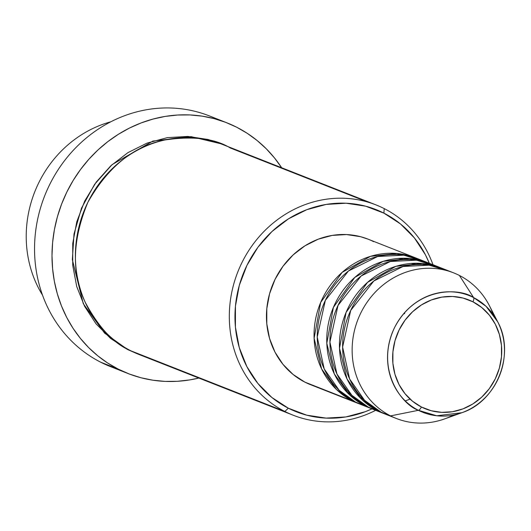<?xml version="1.0" encoding="UTF-8"?>
<svg xmlns="http://www.w3.org/2000/svg" width="531" height="531" viewBox="0 0 531 531"><rect width="100%" height="100%" fill="white"/><g stroke="black" fill="none" stroke-linecap="round" stroke-linejoin="round"><path stroke-width="0.8" d="M497.68 321.786A62.797 57.76 -68.5 0 1 461.864 412.713C496.857 401.436 515.574 353.892 497.68 321.786L486.071 306.334L473.619 297.592A62.797 57.76 -68.5 0 1 497.68 321.786L489.343 305.59A78.243 71.97 111.5 0 0 459.375 275.443L473.619 297.592A4.348 1.699 116.9 0 1 472.948 301.82A58.602 53.903 -68.5 0 1 495.27 378.842A58.602 53.903 -68.5 0 1 421.422 407.005A58.602 53.903 -68.5 0 1 399.1 329.983A58.602 53.903 -68.5 0 1 472.948 301.82A4.348 1.699 -63.1 0 0 473.619 297.592C459.654 287.669 415.614 286.408 394.473 327.766C374.74 369.841 402.213 404.921 418.401 410.31A4.348 1.699 -63.1 0 0 421.422 407.005L412.534 401.23L404.98 393.657L399.046 384.57L394.964 374.328L392.887 363.317L392.9 351.967L394.998 340.716L399.1 329.983L405.047 320.193L412.62 311.717L421.514 304.88L431.398 299.949L441.892 297.114L452.585 296.477L463.072 298.064L472.948 301.82L481.836 307.595L489.39 315.175L495.323 324.255L499.405 334.503L501.483 345.508L501.47 356.859L499.379 368.116L495.27 378.842L489.323 388.639L481.75 397.108L472.855 403.945L462.972 408.877L452.478 411.717L441.785 412.355L431.298 410.762L421.422 407.005A4.348 1.699 116.9 0 1 418.401 410.31A62.797 57.76 -68.5 0 1 394.473 327.766A62.797 57.76 -68.5 0 1 473.619 297.592L459.375 275.443A78.243 71.97 111.5 0 0 360.768 313.044A78.243 71.97 111.5 0 0 390.57 415.886L418.401 410.31L390.57 415.886A78.243 71.97 -68.5 0 1 359.328 316.137A78.243 71.97 -68.5 0 1 453.647 272.868A78.243 71.97 -68.5 0 1 459.375 275.443A78.243 71.97 -68.5 0 1 493.206 314.471M423.426 261.179L403.825 255.172L377.674 256.486L348.462 270.976L325.317 300.42L317.226 337.046L324.215 368.952L339.196 390.325L355.664 402.133L365.182 405.883L355.664 402.133A78.243 71.97 111.5 0 0 361.392 404.708L370.91 408.458A78.243 71.97 -68.5 0 0 372.503 409.062L365.182 405.883A78.243 71.97 -68.5 0 1 333.939 306.141A78.243 71.97 -68.5 0 1 428.258 262.865L418.74 259.115A78.243 71.97 111.5 0 0 324.421 302.391A78.243 71.97 111.5 0 0 355.664 402.133L366.224 406.401M436.117 266.177L416.516 260.17L390.371 261.491L361.16 275.974L338.008 305.425L329.917 342.05L336.913 373.957L351.887 395.323L368.355 407.138L377.88 410.888L368.355 407.138A78.243 71.97 111.5 0 0 374.083 409.713L383.601 413.463A78.243 71.97 -68.5 0 0 385.201 414.067L377.88 410.888A78.243 71.97 -68.5 0 1 346.63 311.139A78.243 71.97 -68.5 0 1 440.949 267.87L431.431 264.119A78.243 71.97 111.5 0 0 337.112 307.389A78.243 71.97 111.5 0 0 368.355 407.138L378.915 411.399M453.647 272.868L444.128 269.117A78.243 71.97 111.5 0 0 349.803 312.387A78.243 71.97 111.5 0 0 381.052 412.136L391.612 416.404M42.526 295.143A113.017 103.95 -68.5 0 1 110.806 121.798A113.017 103.95 111.5 0 0 42.526 295.143M375.948 204.886L222.038 144.266A113.017 103.95 111.5 0 0 85.796 206.765A113.017 103.95 111.5 0 0 130.925 350.845L284.842 411.472L288.34 408.193A108.669 99.954 -68.5 0 1 246.942 265.361A108.669 99.954 -68.5 0 1 383.893 213.137L384.218 208.61A113.017 103.95 111.5 0 0 241.784 262.925A113.017 103.95 111.5 0 0 284.842 411.472A113.017 103.95 -68.5 0 1 239.707 267.392A113.017 103.95 -68.5 0 1 375.948 204.886A113.017 103.95 -68.5 0 1 384.218 208.61A113.017 103.95 -68.5 0 1 432.997 264.737A113.017 103.95 111.5 0 0 384.218 208.61L383.893 213.137L365.58 206.174L346.132 203.22L326.299 204.402L306.845 209.665L288.512 218.812L272.011 231.483L257.973 247.2L246.942 265.361L239.335 285.26L235.445 306.128L235.425 327.182L239.275 347.593L246.849 366.589L257.847 383.435L271.859 397.48L288.34 408.193L306.652 415.156L326.1 418.109L345.933 416.928L365.388 411.664L371.992 408.877A108.669 99.954 -68.5 0 1 288.34 408.193L284.842 411.472L147.784 357.489M226.83 122.794A134.748 123.942 -68.5 0 1 236.693 127.228L225.569 122.303L213.98 118.592L202.039 116.13L189.866 114.935L177.566 115.028L165.274 116.402L153.094 119.044L141.146 122.926L129.551 128.017L118.42 134.27L107.853 141.611L97.956 149.981L88.83 159.3L80.553 169.475L73.205 180.407L66.866 191.99L61.596 204.11L57.434 216.661L54.427 229.511L52.609 242.541L51.998 255.63L52.589 268.646L54.381 281.463L57.361 293.955L61.496 306.009L66.747 317.511L73.066 328.337L80.393 338.4L88.65 347.586L97.764 355.816L107.647 363.012L118.201 369.098L129.325 374.023L140.907 377.74L152.848 380.203L165.022 381.391L177.321 381.304L189.613 379.93L198.826 378.052A134.748 123.942 -68.5 0 1 128.064 373.539A134.748 123.942 -68.5 0 1 118.201 369.098L100.744 362.228L118.201 369.098A134.748 123.942 -68.5 0 1 64.39 197.313A134.748 123.942 -68.5 0 1 226.83 122.794L209.373 115.917A134.748 123.942 111.5 0 0 46.934 190.443A134.748 123.942 111.5 0 0 100.744 362.228A134.748 123.942 -68.5 0 1 49.071 185.81A134.748 123.942 -68.5 0 1 217.956 119.714M126.71 349.053L127.871 349.365M210.654 140.582L209.141 139.772M137.615 353.925L127.752 349.597L110.614 338.453L96.045 323.844L84.602 306.327L76.729 286.567L72.727 265.341L72.747 243.45L76.789 221.739L84.701 201.05L96.177 182.166L110.78 165.818L127.938 152.636L147.001 143.124L167.238 137.655L187.861 136.427L208.086 139.494L220.471 143.662M428.258 262.865A78.243 71.97 -68.5 0 1 429.838 263.515L409.547 258.484L383.196 261.338L354.801 277.408L333.382 307.429L326.804 343.265L334.311 373.93L349.093 394.44L365.182 405.883A78.243 71.97 -68.5 0 0 370.91 408.458M373.691 241.691A78.243 71.97 111.5 0 0 367.963 239.116A78.243 71.97 111.5 0 0 273.644 282.392A78.243 71.97 111.5 0 0 304.887 382.134L352.491 400.885A78.243 71.97 -68.5 0 1 321.242 301.137A78.243 71.97 -68.5 0 1 415.567 257.867A78.243 71.97 -68.5 0 1 417.14 258.511L396.856 253.486L370.499 256.34L342.11 272.41L320.691 302.431L314.113 338.267L321.62 368.932L336.402 389.442L352.491 400.885L304.887 382.134L293.026 374.421L282.937 364.306L275.012 352.179L269.562 338.506L266.794 323.804L266.808 308.65L269.609 293.623L275.085 279.293L283.03 266.223L293.132 254.907L305.013 245.78L318.215 239.196L332.22 235.406L346.497 234.556L360.503 236.68L368.275 239.242M367.359 201.966L230.308 147.983L367.359 201.966M448.814 271.175L429.214 265.168L403.062 266.489L373.851 280.979L350.706 310.423L342.614 347.048L349.604 378.955L364.585 400.321L381.052 412.136L390.57 415.886L381.052 412.136A78.243 71.97 111.5 0 0 386.774 414.711L396.299 418.461A78.243 71.97 -68.5 0 1 390.57 415.886A78.243 71.97 111.5 0 0 444.726 418.873L461.864 412.713A62.797 57.76 -68.5 0 1 418.401 410.31L436.728 415.773L461.864 412.713M440.949 267.87A78.243 71.97 -68.5 0 1 442.529 268.513L422.245 263.489L395.887 266.336L367.498 282.406L346.073 312.427L339.501 348.27L347.008 378.928L361.79 399.438L377.88 410.888A78.243 71.97 -68.5 0 0 383.601 413.463M453.6 415.01A78.243 71.97 -68.5 0 1 396.299 418.461M119.475 369.742A134.748 123.942 -68.5 0 1 100.744 362.228A134.748 123.942 111.5 0 0 110.607 366.662L128.064 373.539M281.822 167.988L274.494 157.933L266.237 148.746L257.123 140.516L247.24 133.321L236.693 127.228A134.748 123.942 -68.5 0 1 281.662 167.75M137.655 353.938L127.752 349.597L104.6 333.143L83.287 303.699L72.342 259.679L74.015 233.952L81.522 208.092L94.611 184.33L112.081 164.623L152.901 141.073L190.994 136.62L220.445 143.655M230.308 147.983C214.849 138.445 192.992 135.783 164.723 139.998C133.586 146.178 107.972 166.946 87.874 202.298C72.229 239.912 71.34 273.239 85.219 302.292C98.912 327.826 114.145 344.008 130.925 350.845A113.017 103.95 111.5 0 0 139.202 354.569L293.112 415.189A113.017 103.95 -68.5 0 1 284.842 411.472A113.017 103.95 111.5 0 0 375.649 410.33A113.017 103.95 -68.5 0 1 293.112 415.189M429.333 263.303L425.384 254.741L414.386 237.895L400.374 223.85L383.893 213.137A108.669 99.954 -68.5 0 1 429.333 263.303M404.675 312.58L404.569 313.748M316.562 386.734L304.887 382.134A78.243 71.97 111.5 0 0 310.615 384.709L358.219 403.46A78.243 71.97 -68.5 0 1 352.491 400.885M332.134 384.962L332.479 384.975M359.812 404.064A78.243 71.97 -68.5 0 1 358.219 403.46M405.412 259.506L398.396 258.444M346.053 391.334L351.907 395.343M410.091 399.113L405.272 400.925M367.963 239.116L415.567 257.867M364.571 400.308L358.644 396.219M410.934 263.456L418.063 264.504M351.874 395.31L345.953 391.214M398.243 258.458L405.372 259.506"/></g></svg>
